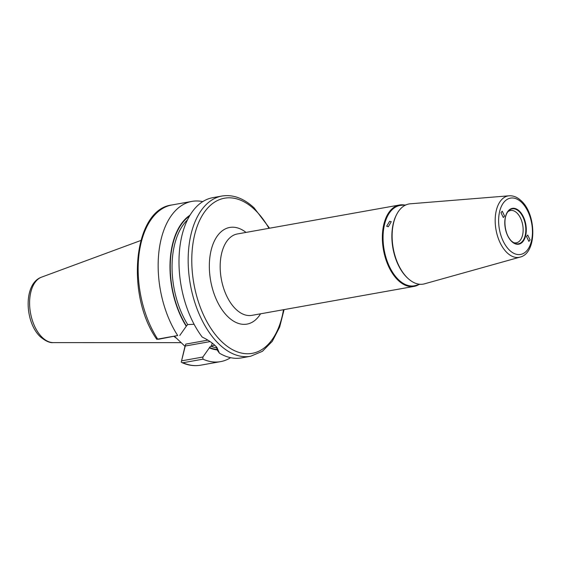 <?xml version="1.0" encoding="UTF-8"?>
<svg xmlns="http://www.w3.org/2000/svg" width="561" height="561" viewBox="0 0 561 561"><rect width="100%" height="100%" fill="white"/><g stroke="black" fill="none" stroke-linecap="round" stroke-linejoin="round"><path stroke-width="0.84" d="M513.238 242.492A16.409 9.404 79.9 0 0 516.337 242.808A16.409 9.404 79.9 0 0 523.147 230.276A16.409 9.404 79.9 0 0 516.793 212.829A16.409 9.404 79.9 0 0 510.566 210.508A16.409 9.404 79.9 0 0 507.768 211.876M408.184 278.607L407.651 278.123A39.985 22.924 -100.1 0 1 407.349 277.842A39.985 22.924 -100.1 0 1 396.375 214.989L396.711 214.351A40.701 23.331 79.9 0 0 407.875 278.319A40.701 23.331 79.9 0 0 408.184 278.607A40.701 23.331 79.9 0 0 424.579 283.81L520.061 257.113A31.192 17.882 -100.1 0 1 507.256 252.913A31.192 17.882 -100.1 0 1 495.202 218.916A31.192 17.882 -100.1 0 1 509.108 195.796L410.294 203.797A40.701 23.331 79.9 0 0 396.711 214.351M420.035 284.273L415.596 285.514A40.799 23.394 -100.1 0 1 398.843 280.016A40.799 23.394 -100.1 0 1 383.079 235.55A40.799 23.394 -100.1 0 1 401.269 205.305L405.869 204.933M404.579 205.038A41.339 23.702 79.9 0 0 399.523 205.003A41.339 23.702 79.9 0 0 382.364 236.574A41.339 23.702 79.9 0 0 398.366 280.535A41.339 23.702 79.9 0 0 414.06 286.398A41.339 23.702 79.9 0 0 418.787 284.623M388.331 226.721L386.662 226.237L389.65 221.272L391.255 221.693L388.331 226.721M530.089 239.898L528.89 241.391L526.499 236.539L527.698 235.045L530.089 239.898M500.98 212.675L502.235 211.167L504.57 216.027L503.315 217.535L500.98 212.675M210.095 341.593L185.263 346.025L181.238 362.203L185.004 346.305L174.569 336.39M219.4 353.15L216.897 347.399L215.094 345.548C211.77 342.448 207.479 339.622 202.219 337.084A81.387 46.661 -100.1 0 1 179.338 252.401A81.387 46.661 -100.1 0 1 212.794 197.668L221.96 196.027A81.387 46.661 -100.1 0 0 188.173 258.186A81.387 46.661 -100.1 0 0 219.681 344.727A81.387 46.661 -100.1 0 0 250.578 356.277L241.405 357.911A81.387 46.661 -100.1 0 1 219.4 353.15L217.612 350.632L216.181 346.621M187.43 219.933A68.47 39.256 79.9 0 0 187.676 324.567L194.127 324.307M187.676 324.567L186.259 326.285A70.202 40.245 -100.1 0 1 190.025 215.165M191.953 201.392L171.947 204.961A81.387 46.661 79.9 0 0 138.812 256.202A81.387 46.661 79.9 0 0 157.69 339.11L177.697 335.534A81.387 46.661 -100.1 0 1 158.819 252.632A81.387 46.661 -100.1 0 1 191.953 201.392A81.387 46.661 -100.1 0 1 202.745 201.616M177.697 335.534L158.602 339.244L156.575 339.019C125.299 294.42 133.476 209.288 171.947 204.961M186.259 326.285L179.786 335.457M230.613 357.687A81.387 46.661 -100.1 0 1 220.564 361.635A81.387 46.661 -100.1 0 1 202.963 359.166L182.956 362.736A81.387 46.661 79.9 0 0 200.558 365.204C194.372 366.277 188.138 365.393 181.834 362.56L182.956 362.736M214.779 345.26L210.754 346.158A68.47 39.256 79.9 0 0 217.009 347.883M217.612 349.531A69.76 39.992 -100.1 0 1 209.435 347.483L209.344 347.869A70.202 40.245 -100.1 0 0 217.661 349.966M181.68 360.828L202.865 357.041L209.344 347.869M202.865 357.041L202.963 359.166M209.435 347.483L210.754 346.158M176.526 338.262A57.615 33.029 -100.1 0 1 174.05 336.481M185.004 346.305L185.852 344.082L207.886 340.141M185.263 346.025L185.852 344.082M157.69 339.11L156.835 339.377M511.828 241.616A18.197 10.435 -100.1 0 1 505.44 216.841A18.197 10.435 -100.1 0 1 519.248 210.95A18.197 10.435 -100.1 0 1 525.629 235.725A18.197 10.435 -100.1 0 1 511.828 241.616M511.8 241.363A17.749 10.175 79.9 0 0 514.135 243.032A17.749 10.175 79.9 0 0 525.538 233.692A17.749 10.175 79.9 0 0 518.946 211.364A17.749 10.175 79.9 0 0 508.427 211.062A17.749 10.175 79.9 0 0 511.709 241.279M268.95 228.32A78.806 45.182 79.9 0 0 254.421 209.379A78.806 45.182 79.9 0 0 194.632 234.884A78.806 45.182 79.9 0 0 222.289 342.182A78.806 45.182 79.9 0 0 283.487 309.714M42.538 337.694A33.429 19.165 -100.1 0 1 29.6 303.803A33.429 19.165 -100.1 0 1 41.584 277.141C23.057 283.494 24.6 322.813 40.651 337.056C45.722 341.172 49.929 343.023 53.274 342.61A33.429 19.165 -100.1 0 1 42.538 337.694M414.06 286.398L251.875 315.359A41.339 23.702 -100.1 0 1 236.181 309.497A41.339 23.702 -100.1 0 1 220.178 265.535A41.339 23.702 -100.1 0 1 237.338 233.965L399.523 205.003M260.563 313.809A49.095 28.141 -100.1 0 1 228.348 317.147A49.095 28.141 -100.1 0 1 210.719 252.071A49.095 28.141 -100.1 0 1 246.027 232.415M509.704 250.395A28.618 16.409 -100.1 0 1 499.655 211.434A28.618 16.409 -100.1 0 1 521.365 202.17A28.618 16.409 -100.1 0 1 531.414 241.139A28.618 16.409 -100.1 0 1 509.704 250.395M186.357 325.892A69.76 39.992 -100.1 0 1 189.527 215.999M211.483 346.025L212.191 343.108M514.135 243.032L511.765 241.314C504.451 235.178 502.509 216.686 508.427 211.062M269.56 228.215L254.098 207.865C243.733 198.257 233.025 194.316 221.96 196.027M41.584 277.141L140.818 240.494M520.061 257.113C537.186 253.242 536.561 214.036 521.05 200.656C517.34 197.177 513.364 195.558 509.108 195.796M220.564 361.635L200.558 365.204M53.274 342.61L181.098 342.652M284.09 309.609L279.637 327.112L272.288 341.319L262.415 351.312L250.578 356.277"/></g></svg>
